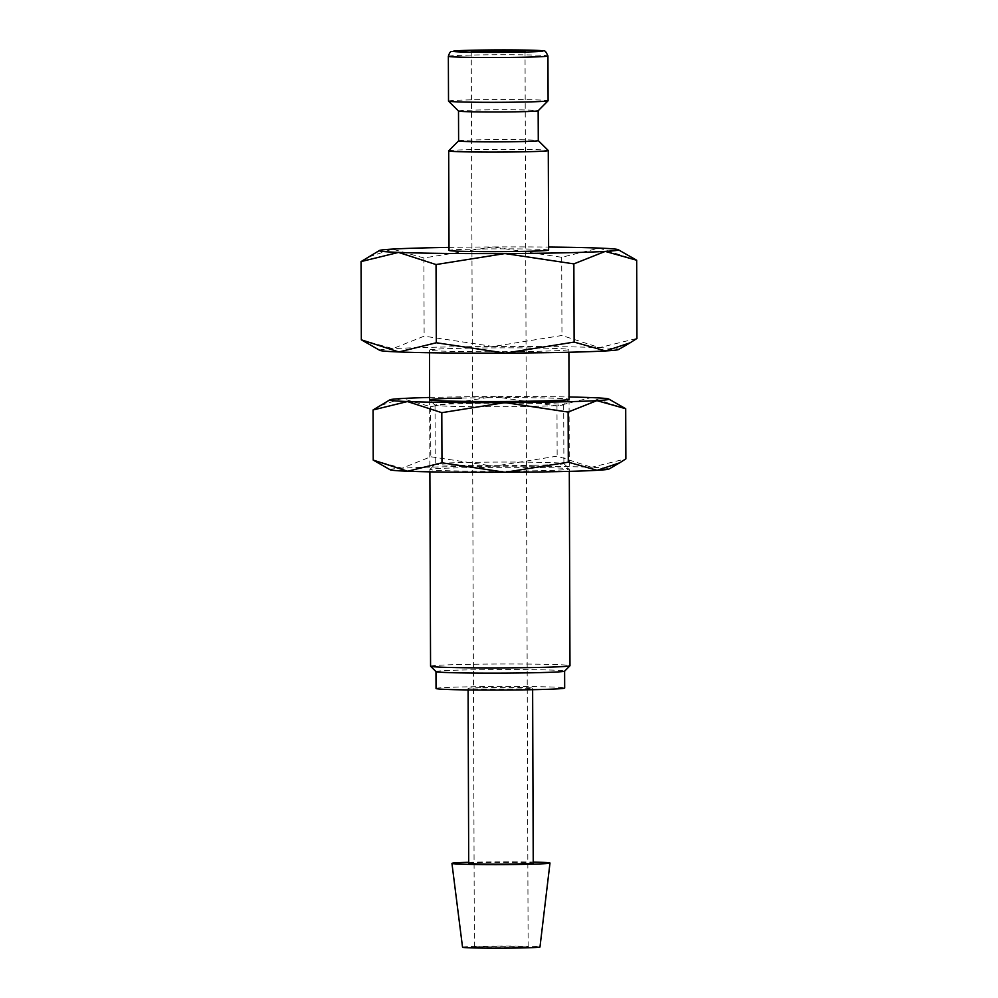 <?xml version="1.0" encoding="UTF-8"?>
<svg xmlns="http://www.w3.org/2000/svg" width="998" height="998" viewBox="0 0 998 998"><rect width="100%" height="100%" fill="white"/><g stroke="black" fill="none" stroke-linecap="round" stroke-linejoin="round"><path stroke-width="0.75" stroke-dasharray="4.99 3.74" d="M448.701 150.835A49.788 1.385 179.8 0 1 471.418 149.625A49.788 1.385 179.8 0 1 521.655 149.388A49.788 1.385 179.8 0 1 548.251 150.486M548.626 250.074A49.788 1.385 -0.2 0 0 522.615 248.951A49.788 1.385 -0.2 0 0 471.767 249.176A49.788 1.385 -0.2 0 0 449.038 250.423M458.606 140.88A39.833 1.11 179.8 0 1 458.618 140.855A39.833 1.11 179.8 0 1 476.795 139.895A39.833 1.11 179.8 0 1 516.989 139.695A39.833 1.11 179.8 0 1 538.259 140.568L538.284 140.593M458.506 111.015L458.506 111.04A39.833 1.11 179.8 0 1 458.506 111.015A39.833 1.11 179.8 0 1 476.695 110.03A39.833 1.11 179.8 0 1 517.376 109.842A39.833 1.11 179.8 0 1 538.172 110.741L538.172 110.753M448.514 101.097A49.788 1.385 179.8 0 1 471.243 99.85A49.788 1.385 179.8 0 1 522.091 99.625A49.788 1.385 179.8 0 1 548.102 100.748M361.513 339.906L392.775 348.651L424.138 336.164L493.087 346.493L561.961 335.49L599.486 347.641A119.511 3.331 179.8 0 1 618.535 349.537M379.814 350.373A119.511 3.331 179.8 0 1 392.775 348.651A119.511 3.331 179.8 0 1 434.23 347.229A119.511 3.331 179.8 0 1 493.087 346.493A119.511 3.331 179.8 0 1 599.486 347.641L636.949 338.447M449.025 247.392A119.511 3.331 179.8 0 1 492.738 246.943L423.876 257.958L392.426 249.101L367.863 257.247M468.698 862.309A49.014 1.36 179.8 0 1 474.324 862.172A49.014 1.36 179.8 0 1 533.231 862.085M462.536 947.227A38.722 1.073 179.8 0 1 480.213 946.254A38.722 1.073 179.8 0 1 519.808 946.079A38.722 1.073 179.8 0 1 539.98 946.952M482.82 687.572A32.26 0.898 179.8 0 1 515.766 687.422A32.26 0.898 179.8 0 1 532.62 688.146A32.26 0.898 179.8 0 1 517.887 688.957A32.26 0.898 179.8 0 1 484.941 689.107A32.26 0.898 179.8 0 1 468.087 688.37A32.26 0.898 179.8 0 1 482.82 687.572M468.698 863.345A32.26 0.898 179.8 0 1 483.431 862.534A32.26 0.898 179.8 0 1 516.378 862.384A32.26 0.898 179.8 0 1 533.231 863.12M435.976 671.567L435.976 671.592A64.321 1.796 179.8 0 1 435.976 671.567A64.321 1.796 179.8 0 1 465.342 669.957A64.321 1.796 179.8 0 1 531.023 669.658A64.321 1.796 179.8 0 1 564.619 671.118A64.321 1.796 179.8 0 1 564.594 671.167L564.619 671.118M436.039 688.483A64.321 1.796 179.8 0 1 465.405 686.886A64.321 1.796 179.8 0 1 531.086 686.587A64.321 1.796 179.8 0 1 564.681 688.034M430.562 666.19A69.71 1.946 179.8 0 1 462.386 664.456A69.71 1.946 179.8 0 1 533.581 664.132A69.71 1.946 179.8 0 1 569.983 665.703M537.061 351.296A69.71 1.946 -0.2 0 0 568.885 349.55A69.71 1.946 -0.2 0 0 532.483 347.978A69.71 1.946 -0.2 0 0 461.288 348.302A69.71 1.946 -0.2 0 0 429.464 350.036A69.71 1.946 -0.2 0 0 465.866 351.62A69.71 1.946 -0.2 0 0 537.061 351.296M515.866 947.663A26.884 0.749 -0.2 0 0 528.142 946.99A26.884 0.749 -0.2 0 0 514.107 946.391A26.884 0.749 -0.2 0 0 486.65 946.516A26.884 0.749 -0.2 0 0 474.374 947.177A26.884 0.749 -0.2 0 0 488.409 947.788A26.884 0.749 -0.2 0 0 515.866 947.663M636.674 260.241L599.137 248.09L561.687 257.272L492.738 246.943A119.511 3.331 179.8 0 1 548.613 247.055M423.876 257.958L424.138 336.164M561.687 257.272L561.961 335.49M534.317 406.336A64.321 1.796 179.8 0 1 469.434 406.648A64.321 1.796 179.8 0 1 435.066 405.238A64.321 1.796 179.8 0 1 435.041 405.188A64.321 1.796 179.8 0 1 464.407 403.579A64.321 1.796 179.8 0 1 530.1 403.279A64.321 1.796 179.8 0 1 563.683 404.739A64.321 1.796 179.8 0 1 563.658 404.789A64.321 1.796 179.8 0 1 534.317 406.336M534.529 465.243A64.321 1.796 179.8 0 1 468.848 465.542A64.321 1.796 179.8 0 1 435.253 464.095A64.321 1.796 179.8 0 1 435.278 464.045A64.321 1.796 179.8 0 1 464.619 462.486A64.321 1.796 179.8 0 1 529.514 462.174A64.321 1.796 179.8 0 1 563.87 463.596A64.321 1.796 179.8 0 1 563.895 463.646A64.321 1.796 179.8 0 1 534.529 465.243M537.473 470.757A69.71 1.946 179.8 0 1 465.442 471.068A69.71 1.946 179.8 0 1 429.901 469.447A69.71 1.946 179.8 0 1 461.7 467.763A69.71 1.946 179.8 0 1 532.034 467.426A69.71 1.946 179.8 0 1 569.272 468.96A69.71 1.946 179.8 0 1 537.473 470.757M373.402 460.19L402.057 468.212L430.812 456.76L494.01 466.228L557.146 456.136L591.552 467.276A109.543 3.044 179.8 0 1 609.005 469.023M390.168 469.784A109.543 3.044 179.8 0 1 402.057 468.212A109.543 3.044 179.8 0 1 440.056 466.902A109.543 3.044 179.8 0 1 494.01 466.228A109.543 3.044 179.8 0 1 591.552 467.276L625.883 458.855M429.627 397.466A109.543 3.044 179.8 0 1 439.819 397.216A109.543 3.044 179.8 0 1 493.773 396.543L430.637 406.635L401.807 398.526L379.29 405.986M625.709 408.731L591.303 397.591L556.971 406.011L493.773 396.543A109.543 3.044 179.8 0 1 569.047 396.979M461.463 398.077A69.71 1.946 179.8 0 1 533.506 397.765A69.71 1.946 179.8 0 1 569.035 399.387L563.658 404.789M430.637 406.635L430.812 456.76M556.971 406.011L557.146 456.136M448.351 56.3A49.788 1.385 179.8 0 1 471.093 55.065A49.788 1.385 179.8 0 1 539.943 55.227A49.788 1.385 179.8 0 1 547.939 55.95M532.62 688.146L532.633 689.693M568.885 349.55L568.897 352.257M569.06 399.325L569.309 471.368M525.023 51.06L528.142 946.99M471.243 51.247L474.374 947.177M429.464 350.036L429.477 352.743M429.639 399.811L429.889 471.854M468.087 688.37L468.099 689.917M435.066 405.238L429.664 399.874M435.041 405.188L435.253 464.095L429.901 469.447M563.87 463.596L569.272 468.96M563.683 404.739L563.895 463.646"/><path stroke-width="1.5" d="M538.259 140.568A39.833 1.11 179.8 0 1 538.284 140.606L548.251 150.486A49.788 1.385 179.8 0 1 548.276 150.523A49.788 1.385 179.8 0 1 525.534 151.771A49.788 1.385 179.8 0 1 474.686 151.995A49.788 1.385 179.8 0 1 448.688 150.873A49.788 1.385 179.8 0 1 448.701 150.835L458.606 140.868M448.688 150.873L449.038 250.423A49.788 1.385 -0.2 0 0 475.036 251.546A49.788 1.385 -0.2 0 0 525.884 251.321A49.788 1.385 -0.2 0 0 548.626 250.074L548.276 150.523M538.172 110.741A39.833 1.11 179.8 0 1 538.159 110.766L538.284 140.606A39.833 1.11 179.8 0 1 520.095 141.604A39.833 1.11 179.8 0 1 479.414 141.791A39.833 1.11 179.8 0 1 458.606 140.88L458.506 111.04L448.526 101.135A49.788 1.385 179.8 0 1 448.514 101.097A49.788 1.385 179.8 0 0 475.123 102.233A49.788 1.385 179.8 0 0 525.372 101.996A49.788 1.385 179.8 0 0 548.077 100.786A49.788 1.385 179.8 0 0 548.102 100.748L547.939 55.95A49.788 1.385 179.8 0 1 525.21 57.198A49.788 1.385 179.8 0 1 456.348 57.023A49.788 1.385 179.8 0 1 448.351 56.3L448.514 101.097M548.077 100.786L538.159 110.766A39.833 1.11 179.8 0 1 519.983 111.739A39.833 1.11 179.8 0 1 479.801 111.926A39.833 1.11 179.8 0 1 458.519 111.052M630.137 342.801L618.535 349.537A119.511 3.331 179.8 0 1 605.574 350.934A119.511 3.331 179.8 0 1 564.12 352.356A119.511 3.331 179.8 0 1 505.262 353.092A119.511 3.331 179.8 0 1 398.863 351.957L361.326 339.807L379.814 350.373A119.511 3.331 179.8 0 0 398.863 351.957L436.313 342.763L505.262 353.092L574.124 342.089L605.574 350.934L630.137 342.801L636.949 338.447L636.674 260.241L605.225 251.396A119.511 3.331 179.8 0 1 563.77 252.818A119.511 3.331 179.8 0 1 504.913 253.554A119.511 3.331 179.8 0 1 398.514 252.407A119.511 3.331 179.8 0 1 379.465 250.498A119.511 3.331 179.8 0 1 392.426 249.101A119.511 3.331 179.8 0 1 433.881 247.679A119.511 3.331 179.8 0 1 449.025 247.392M379.465 250.498L361.051 261.588L398.514 252.407L436.039 264.557L504.913 253.554L573.862 263.884L605.225 251.396A119.511 3.331 179.8 0 0 618.186 249.675L636.487 260.129M533.231 862.085A49.014 1.36 179.8 0 1 549.985 863.058A49.014 1.36 179.8 0 1 527.605 864.28A49.014 1.36 179.8 0 1 477.618 864.505A49.014 1.36 179.8 0 1 451.944 863.407A49.014 1.36 179.8 0 1 468.698 862.309M549.985 863.058L539.98 946.952A38.722 1.073 179.8 0 1 522.303 947.925A38.722 1.073 179.8 0 1 482.82 948.1A38.722 1.073 179.8 0 1 462.536 947.227L451.944 863.407M532.633 689.693L533.231 863.12A32.26 0.898 179.8 0 1 518.498 863.919A32.26 0.898 179.8 0 1 485.552 864.068A32.26 0.898 179.8 0 1 468.698 863.345L468.099 689.917M435.976 671.592L436.039 688.483A64.321 1.796 179.8 0 0 469.621 689.942A64.321 1.796 179.8 0 0 535.315 689.643A64.321 1.796 179.8 0 0 564.681 688.034L564.619 671.143A64.321 1.796 179.8 0 1 535.252 672.714A64.321 1.796 179.8 0 1 470.357 673.026A64.321 1.796 179.8 0 1 436.001 671.617L430.6 666.252A69.71 1.946 179.8 0 1 430.562 666.19L429.889 471.854M569.309 471.368L569.983 665.703A69.71 1.946 179.8 0 1 569.958 665.766A69.71 1.946 179.8 0 1 538.159 667.45A69.71 1.946 179.8 0 1 467.825 667.787A69.71 1.946 179.8 0 1 430.6 666.252M483.519 50.574A26.884 0.749 179.8 0 1 510.976 50.449A26.884 0.749 179.8 0 1 525.023 51.06A26.884 0.749 179.8 0 1 512.747 51.734A26.884 0.749 179.8 0 1 485.29 51.859A26.884 0.749 179.8 0 1 471.243 51.247A26.884 0.749 179.8 0 1 483.519 50.574M548.613 247.055A119.511 3.331 179.8 0 1 599.137 248.09A119.511 3.331 179.8 0 1 618.186 249.675M436.039 264.557L436.313 342.763M573.862 263.884L574.124 342.089M361.051 261.588L361.326 339.807M569.035 399.387A69.71 1.946 179.8 0 1 537.236 401.071A69.71 1.946 179.8 0 1 466.902 401.396A69.71 1.946 179.8 0 1 429.664 399.874A69.71 1.946 179.8 0 1 461.463 398.077M619.646 462.835L609.005 469.023A109.543 3.044 179.8 0 1 597.128 470.308A109.543 3.044 179.8 0 1 559.13 471.605A109.543 3.044 179.8 0 1 505.175 472.279A109.543 3.044 179.8 0 1 407.633 471.231L373.227 460.09L390.168 469.784A109.543 3.044 179.8 0 0 407.633 471.231L441.977 462.81L505.175 472.279L568.299 462.186L597.128 470.308L619.646 462.835L625.883 458.855L625.709 408.731L596.879 400.622A109.543 3.044 179.8 0 1 558.88 401.92A109.543 3.044 179.8 0 1 504.926 402.593A109.543 3.044 179.8 0 1 407.396 401.545A109.543 3.044 179.8 0 1 389.931 399.811A109.543 3.044 179.8 0 1 401.807 398.526A109.543 3.044 179.8 0 1 429.627 397.466M389.931 399.811L373.052 409.966L407.396 401.545L441.802 412.685L504.926 402.593L568.124 412.062L596.879 400.622A109.543 3.044 179.8 0 0 608.768 399.038L625.534 408.631M569.047 396.979A109.543 3.044 179.8 0 1 591.303 397.591A109.543 3.044 179.8 0 1 608.768 399.038M441.802 412.685L441.977 462.81M568.124 412.062L568.299 462.186M373.052 409.966L373.227 460.09M460.515 51.958A44.81 1.248 179.8 0 1 473.776 50.187A44.81 1.248 179.8 0 1 535.751 50.337A44.81 1.248 179.8 0 1 522.49 52.108A44.81 1.248 179.8 0 1 460.515 51.958M547.939 55.95C544.222 48.328 545.918 51.884 535.963 50.349L473.376 50.199L451.707 51.534C450.472 51.385 449.362 52.981 448.351 56.3M564.594 671.167L569.958 665.766M568.897 352.257L569.06 399.325M429.477 352.743L429.639 399.811"/></g></svg>
